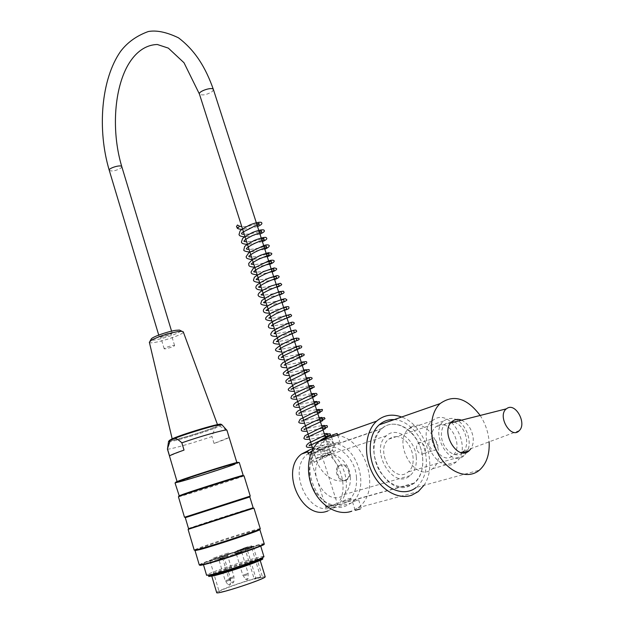 <?xml version="1.0" encoding="UTF-8"?>
<svg xmlns="http://www.w3.org/2000/svg" width="624" height="624" viewBox="0 0 624 624"><rect width="100%" height="100%" fill="white"/><g stroke="black" fill="none" stroke-linecap="round" stroke-linejoin="round"><path stroke-width="0.47" stroke-dasharray="3.12 2.34" d="M429.601 446.605C431.574 450.138 433.828 451.152 436.348 449.639C440.794 446.183 434.507 435.536 430.365 439.514C428.719 441.254 428.47 443.617 429.601 446.605M417.245 450.434C419.195 453.929 421.434 454.927 423.946 453.422C428.392 449.99 422.183 439.468 418.041 443.414C416.395 445.146 416.13 447.478 417.245 450.434M434.647 419.094L431.987 420.95C414.679 434.897 439.772 477.368 456.183 461.908C472.789 449.358 452.228 408.626 434.647 419.094M411.489 426.863L408.837 428.696C391.552 442.447 416.06 483.943 432.479 468.718C449.069 456.355 429.023 416.512 411.489 426.863M437.58 425.693L436.254 426.559C423.017 435.942 441.62 467.438 453.172 455.208C464.045 445.825 449.553 418.431 437.58 425.693M312.577 460.582L314.496 461.846C313.724 463.874 312.749 463.975 311.563 462.15L312.577 460.582M171.265 333.973L172.169 333.122C172.06 331.843 158.566 335.977 159.323 337.061C161.889 337.373 165.867 336.344 171.265 333.973M349.307 470.597C346.804 465.098 343.504 463.468 339.417 465.707C333.005 470.535 341.429 484.801 347.49 479.38C349.736 477.266 350.337 474.341 349.307 470.597M263.913 556.546L263.289 556.436C258.242 556.327 211.895 571.444 207.145 574.759L206.591 575.281M207.839 563.324C221.699 559.985 262.267 546.179 260.512 545.438C261.479 543.332 202.114 562.637 203.268 564.065L207.839 563.324M208.759 576.459C207.519 574.759 262.993 556.624 262.798 558.784M215.553 575.032C227.37 572.411 261.503 560.625 259.982 559.728L255.583 560.329C243.446 563.121 210.545 574.462 211.598 575.523L215.553 575.032M178.433 496.759C177.902 497.632 245.099 476.159 244.015 475.808M250.255 496.111L184.486 517.241M188.588 529.214C193.378 527.171 247.868 509.597 253.336 508.326M260.27 528.723L259.958 528.692C256.238 528.653 198.424 547.381 194.54 549.892L194.22 550.15M199.844 565.063L200 564.938C203.213 562.123 260.356 543.535 263.71 544.206L263.827 544.214M238.446 462.517L233.384 464.521C218.946 469.817 178.776 482.329 175.617 482.492M232.518 464.779L237.245 462.93C246.808 458.492 166.023 484.201 177.052 482.095C181.779 481.369 219.024 469.724 232.518 464.779M175.032 482.945C174.47 484.029 218.228 470.48 233.782 464.786L239.257 462.509M179.244 495.885C183.448 495.152 238.501 477.571 242.791 475.597M264.217 543.808L263.952 543.722C260.551 543.067 202.8 561.842 199.532 564.681L199.29 564.962M195.039 550.594L195.351 550.337C199.126 547.856 255.91 529.464 259.537 529.526L259.849 529.581M188.534 528.614C187.668 528.325 253.882 506.984 253.157 507.78M185.305 517.678L249.826 496.946M208.549 575.749L209.056 575.227C213.47 572.091 257.267 557.801 261.986 557.95L262.579 558.082M232.253 465.434L236.886 463.624C246.262 459.295 166.928 484.552 177.731 482.461C182.356 481.744 218.985 470.285 232.253 465.434M172.91 345.478L174.58 345.501C175.165 346.312 164.245 349.674 164.151 348.707C165.274 347.607 168.191 346.531 172.91 345.478M169.268 333.434L170.953 333.497C171.553 334.378 160.657 337.724 160.54 336.695C161.647 335.54 164.557 334.448 169.268 333.434M180.609 330.642C181.233 333.388 151.57 342.404 150.875 339.674M149.339 342.163C149.393 345.587 184.727 334.838 183.261 331.851M175.656 437.783C185.999 433.251 218.104 423.782 217.753 425.334C219.882 426.668 171.959 441.769 172.364 439.631L175.656 437.783M167.396 448.968C167.318 450.341 193.814 442.892 211.934 436.511L215.03 428.119L219.656 426.192L226.933 430.209M184.025 450.099L169.556 455.941M228.922 437.525C227.503 438.516 222.55 440.482 214.04 443.438L228.922 437.525L226.762 430.482M214.04 443.438L211.934 436.511M192.052 476.962C210.834 470.636 237.76 462.532 237.104 463.375L232.034 465.496C217.573 470.8 176.764 483.436 177.31 482.422L192.052 476.962M242.026 549.877L240.419 550.454L243.508 549.409L240.38 550.298L242.026 549.877L241.808 549.151L240.193 549.721L241.808 549.151M240.677 550.501L244.28 549.206L240.677 550.501L240.451 549.767L238.368 550.298L244.062 548.48L240.451 549.767M240.38 550.298L240.162 549.572M241.262 549.986L241.043 549.26M243.508 549.409L243.29 548.683M241.02 550.298L240.794 549.572M240.419 550.454L240.193 549.721M241.683 549.986L241.457 549.26M241.082 550.142L240.856 549.416M240.068 550.563L239.85 549.83M240.95 550.337L240.731 549.604M243.68 549.362L243.454 548.636M244.28 549.206L244.062 548.48M238.586 551.031L238.368 550.298M244.265 548.27L236.98 550.742L244.265 548.27M222.807 557.24L227.659 555.586L222.807 557.24M236.777 553.706L241.683 552.037L236.777 553.706M219.25 559.237L224.18 557.56L219.25 559.237M260.497 576.748L260.411 577.528L262.657 577.52C264.272 579.134 218.353 594.204 219.203 591.77C218.252 590.608 244.101 581.357 256.519 578.378L255.785 577.769L254.085 578.581L260.497 576.748L251.472 547.139L253.328 546.952L235.381 553.816C220.381 558.714 211.942 561.124 210.054 561.031L228.205 554.104L246.831 548.324L255.785 577.769M244.592 549.362L237.307 551.834L244.592 549.362M221.996 556.717L228.119 554.619L221.996 556.717M235.958 553.176L242.151 551.054L235.958 553.176M218.423 558.714L224.648 556.577L218.423 558.714M216.676 592.605C215.514 591.193 248.446 579.634 260.699 577.106L265.161 576.67M247.595 547.349L251.238 546.047L251.573 547.139L247.923 548.441L247.595 547.349L242.26 548.714L246.246 547.295L246.363 548.457L245.903 547.42M247.923 548.441L242.596 549.806L242.26 548.714M251.573 547.139L252.065 546.967L251.737 545.875L246.246 547.295M246.831 548.324L246.8 547.139M251.433 545.945L251.472 547.139M227.994 554.159L214.157 559.182L213.829 558.09L228.579 552.841L212.924 558.316L213.252 559.416L227.994 554.159L227.666 553.075M228.907 553.925L228.579 552.841M249.561 548.66L249.226 547.544L234.304 552.88L250.193 547.303L250.528 548.41L234.647 553.995L234.304 552.88M242.596 549.806L246.23 548.504M212.924 558.316L213.829 558.09M214.157 559.182L213.252 559.416M250.193 547.303L249.226 547.544M234.647 553.995L235.599 553.753L235.264 552.63M250.528 548.41L235.599 553.753M251.238 546.047L251.737 545.875M246.574 548.379L247.127 548.223M351.632 499.27L341.593 502.078L351.632 499.27C350.392 497.695 347.053 498.631 341.593 502.078M337.264 503.459L325.97 507.39L337.264 503.459L320.018 449.693C329.261 449.498 334.043 448.204 334.37 445.825L334.207 445.544C332.015 443.882 327.296 445.294 320.057 449.787L381.74 428.563C360.571 444.99 384.797 496.751 408.915 486.26L414.102 483.35C424.554 475.067 425.708 454.506 416.926 439.842C408.307 425.038 391.739 419.515 381.74 428.563M325.369 507.733L335.338 504.956L325.369 507.733C325.408 506.15 328.731 505.222 335.338 504.956M312.749 448.718C321.142 446.94 335.228 447.041 333.668 443.664L333.52 443.399C331.757 436.379 322.624 439.078 319.059 447.806L311.485 452.01M325.97 507.39L308.693 453.164L308.334 454.272C309.481 455.777 313.381 454.28 320.057 449.787M319.059 447.806L318.731 448.087C296.353 464.997 320.424 516.89 345.774 506.009L351.195 503.045C371.124 489.216 357.568 444.428 333.52 443.399M327.92 510.908L333.31 507.975C355.937 492.398 335.431 442.268 309.777 449.81M308.693 453.164L307.499 454.1C286.658 469.724 308.724 517.499 332.296 507.468L337.389 504.699C356.39 491.579 342.763 449.171 320.018 449.693M339.128 442.081L333.684 443.719L339.128 442.081M332.202 435.045L337.116 433.477M360.337 508.911L355.321 510.331M357.903 500.019L352.482 501.907L357.903 500.019M331.157 435.903C361.873 429.92 384.509 489.497 358.02 507.772L351.71 511.212M423.914 485.339C438.188 465.317 424.749 424.889 401.638 417.019M396.809 436.597L392.473 437.034L388.69 439.187C374.197 450.544 394.298 484.575 408.057 471.962C419.219 463.811 410.639 437.128 396.809 436.597M466.908 452.166L464.1 455.637C450.349 468.741 429.094 432.76 443.648 421.013L447.463 418.798L451.87 418.392C463.585 419.11 473.39 439.881 467.353 451.292M462.415 452.798C455.512 459.28 442.541 449.459 441.527 436.823C441.02 431.122 442.315 426.777 445.403 423.79L451.987 421.59M454.178 422.027C460.886 424.749 465.005 430.529 466.534 439.366C467.041 444.179 466.175 448.126 463.928 451.207M356.468 477.415C357.107 488.007 354.128 496.088 347.521 501.657C335.681 508.677 324.706 505.097 314.597 490.916C306.563 477.469 308.061 458.843 317.522 450.871C331.18 438.04 355.321 454.834 356.468 477.415M350.337 476.962C350.789 484.676 348.621 490.565 343.847 494.645C327.249 509.168 304.465 470.605 321.828 457.369C331.843 448.063 349.526 460.395 350.337 476.962M416.278 456.924C416.933 465.122 414.851 471.362 410.038 475.636C393.315 490.909 368.885 449.553 386.459 435.724C396.552 425.966 415.03 439.312 416.278 456.924M461.487 420.178C467.813 423.212 471.689 428.938 473.117 437.354C473.608 441.792 472.906 445.536 471.011 448.578M480.16 415.459C484.809 422.612 487.703 430.451 488.834 438.976L489.115 441.847M394.173 419.617C409.235 420.217 424.398 438.438 426.145 457.798C427.237 470.808 423.914 480.691 416.2 487.453L479.419 470.153M422.588 457.478C423.509 468.741 420.646 477.298 414.001 483.148C401.981 490.487 390.585 486.541 379.813 471.315C371.202 456.893 372.31 437.089 381.865 428.75C395.632 415.319 420.841 433.485 422.588 457.478M109.262 170.344C112.047 171.631 115.986 170.843 121.064 167.989L121.797 166.67M213.424 89.606L212.324 91.533C206.661 94.895 202.371 95.745 199.438 94.091M329.137 454.49L315.931 458.679L329.137 454.49M348.527 470.847C349.557 474.583 348.949 477.508 346.71 479.614C340.649 485.035 332.225 470.785 338.637 465.956C342.724 463.718 346.024 465.348 348.527 470.847M220.763 424.577C219.929 426.106 197.028 434.054 181.646 438.188C173.332 440.427 169.213 441.184 169.291 440.482M168.535 441.581C169.143 442.939 200.647 433.781 215.03 428.119M219.656 426.192L221.957 424.819M233.353 581.755L231.41 582.309L233.353 581.755M247.556 578.635L245.567 579.205L247.556 578.635M228.189 584.696L230.506 583.877L228.189 584.696M232.986 578.027L229.086 579.158L232.986 578.027M247.182 574.844L243.196 575.991L247.182 574.844M226.044 581.467L230.693 579.836L226.044 581.467M229.125 578.284L233.977 576.592L229.125 578.284M243.243 575.102L248.157 573.394L243.243 575.102M225.646 580.624L230.584 578.9L225.646 580.624M260.411 577.528C255.481 579.189 254.186 579.47 256.519 578.378M251.503 547.131L251.168 546.039M246.862 548.317L246.535 547.232M423.946 453.422L436.348 449.639M418.041 443.414L430.365 439.514M432.479 468.718L456.183 461.908M408.837 428.696L431.987 420.95M450.762 422.893L436.254 426.559M519.23 430.654L453.172 455.208M314.496 461.846L316.22 461.432C314.909 461.674 332.093 454.553 333.512 452.751L332.569 449.678C331.601 448.843 317.881 452.228 313.03 452.751L311.743 453.164L311.922 453.804L314.605 452.712C322.475 449.225 327.889 446.527 330.845 444.6L329.924 441.581C328.801 440.809 315.26 444.202 311.415 444.538M324.254 433.649L308.841 436.488M321.672 425.63L304.021 428.953M319.09 417.628L303.716 420.459M303.482 420.482L301.47 420.95M316.524 409.64L301.166 412.472M313.958 401.677L298.623 404.5M311.399 393.736L296.08 396.552M308.849 385.819C306.992 386.217 297.235 388.393 293.553 388.627M306.298 377.91L291.026 380.726M303.763 370.032L288.506 372.84M301.228 362.17L285.995 364.97M298.701 354.331L283.483 357.123M296.182 346.507L280.987 349.3M293.67 338.707L278.491 341.492M291.158 330.923L276.003 333.707M288.662 323.162L273.523 325.939M286.166 315.416C280.839 316.906 275.792 317.834 271.042 318.193M283.678 307.694C279.926 308.958 269.864 310.682 268.577 310.463M281.198 299.988C275.192 301.642 270.161 302.562 266.113 302.757M278.717 292.305C273.452 293.865 268.429 294.785 263.656 295.066M276.253 284.638C272.134 286.135 261.659 287.742 261.206 287.391M273.788 276.994C268.577 278.725 259.506 280.075 258.757 279.747M271.331 269.365C265.512 271.089 260.504 272.002 256.324 272.111M268.882 261.752C262.837 263.539 257.837 264.459 253.89 264.498M266.432 254.163C262.72 255.668 252.626 257.267 251.464 256.901M263.999 246.597C260.044 248.243 249.491 249.748 249.038 249.327M261.565 239.047C255.661 240.911 250.684 241.816 246.628 241.777M259.139 231.512C255.278 233.142 245.357 234.655 244.218 234.234M256.714 223.993C250.294 226.005 245.326 226.91 241.816 226.715M311.563 462.15C311.15 461.308 313.872 459.412 319.738 456.464L330.19 451.643C333.863 449.498 335.556 449.21 335.283 450.793L333.099 452.088L314.66 455.395C309.605 455.598 307.897 454.67 309.543 452.611M312.023 450.817L330.416 442.034C331.96 441.566 332.701 441.753 332.647 442.611C333.419 443.258 332.186 443.797 328.957 444.218L312.296 447.299M325.135 436.379L309.722 439.241M322.546 428.345L307.156 431.215M319.964 420.334L304.598 423.205M317.39 412.339L302.047 415.217M314.824 404.375L299.497 407.246M312.265 396.427L296.962 399.298M309.707 388.495L294.427 391.373M307.164 380.585L291.899 383.464M304.621 372.7L289.38 375.578M302.086 364.829L286.868 367.708M299.559 356.983L284.357 359.861M297.032 349.151C291.104 350.688 286.042 351.647 281.861 352.037M294.52 341.351L279.365 344.23M292.009 333.559L276.877 336.445M289.513 325.79L274.396 328.676M287.017 318.045L271.916 320.931M284.521 310.315C280.48 311.711 270.652 313.365 269.451 313.201M282.04 302.609L266.986 305.495M279.568 294.918L264.529 297.804M277.095 287.251L262.08 290.137M274.63 279.599L259.639 282.493M272.173 271.97L257.197 274.856M269.716 264.358L254.764 267.251M267.275 256.768L252.338 259.654M264.833 249.194L249.92 252.088M262.4 241.644L247.51 244.53M259.974 234.109L245.099 236.995M257.548 226.59L242.697 229.484M158.73 335.072L159.323 337.061M171.569 331.157L172.169 333.122M339.417 465.707L338.637 465.956C338.333 466.791 335.712 462.774 330.782 453.905L325.993 439.039M347.49 479.38L346.71 479.614C334.394 485.012 319.987 473.179 315.931 458.679L312.889 449.14M203.268 564.065L203.463 564.728M260.512 545.438L260.707 546.07M259.537 529.526L259.958 528.692M195.351 550.337L194.54 549.892M249.421 497.055L249.842 496.228M185.796 517.499L185 517.062M263.71 544.206L263.952 543.722M200 564.938L199.532 564.681M236.886 463.624L237.245 462.93M177.731 482.461L177.052 482.095M261.986 557.95L263.289 556.436M209.056 575.227L207.145 574.759M174.58 345.501L170.953 333.497M164.151 348.707L160.54 336.695M172.193 438.898L172.364 439.631M217.495 424.655L217.753 425.334M177.06 481.58L177.31 482.422M236.855 462.556L237.104 463.375M228.119 554.619L227.635 555.578L233.977 576.592L233.899 581.498C233.353 583.167 232.518 583.432 231.41 582.309L228.673 578.331L222.37 557.31M241.683 552.037L248.157 573.394L248.095 578.378C247.533 580.07 246.691 580.343 245.567 579.205L242.775 575.156L236.317 553.784M224.648 556.577L224.156 557.552L230.584 578.9L230.506 583.877C230.045 585.562 229.203 585.835 227.978 584.711L225.194 580.671L218.806 559.315M244.78 547.958L254.085 578.581C254.085 579.329 254.881 579.259 256.464 578.386M245.302 549.237L244.967 548.145M237.307 551.834L236.98 550.742M222.394 557.287L221.465 556.787M241.66 552.029L242.151 551.054M236.332 553.761L235.396 553.246M218.829 559.291L217.893 558.776M211.598 575.523L211.809 576.217M259.982 559.728L260.185 560.391M210.054 561.031L219.203 591.77M253.328 546.952L262.657 577.52M307.64 452.096L308.334 454.272M333.668 443.656L334.37 445.825M333.31 507.975L351.195 503.045M331.539 437.081L333.684 443.719M337.592 434.944L339.799 441.753M352.482 501.907L355.22 510.362M358.66 499.933L361.405 508.381M358.02 507.772L418.267 491.572M337.389 504.699L414.102 483.35M307.499 454.1L308.342 453.812M443.648 421.013L388.69 439.187M464.1 455.637L408.057 471.962M386.459 435.724L321.828 457.369M410.038 475.636L343.847 494.645M451.901 421.66L445.403 423.79M381.865 428.75L317.522 450.871M414.001 483.148L347.521 501.657"/><path stroke-width="0.94" d="M507.296 408.197L506.345 408.845C496.93 415.818 511.048 439.725 519.23 430.654C526.991 423.712 515.869 402.792 507.296 408.197M237.455 225.007L236.48 226.582C237.728 228.166 238.664 227.994 239.273 226.083L237.455 225.007M203.463 564.728L206.591 575.281L211.216 574.688C225.163 571.568 265.769 557.575 263.921 556.569L263.913 556.546M262.798 558.784L262.805 558.815C264.537 559.806 226.317 573.004 213.143 575.921L208.759 576.459L208.549 575.749M183.3 494.902L178.433 496.759L184.486 517.241L189.47 515.689L250.255 496.111L244.015 475.8L243.352 475.909C239.304 476.736 197.137 490.066 183.3 494.902M253.336 508.326L188.588 529.214M188.105 529.464L194.22 550.15L199.368 549.089C215.202 544.9 262.244 529.168 260.278 528.746L260.27 528.723M263.827 544.214C269.03 544.05 221.216 560.453 204.844 564.392C201.045 565.336 199.376 565.555 199.844 565.063M175.617 482.492L175.812 482.11C180.094 479.762 232.807 462.985 238.048 462.298L238.446 462.517M242.791 475.597L243.204 475.371L239.249 462.493L238.501 462.548C234.117 463.141 193.128 475.956 179.743 480.932L175.032 482.945L179.244 495.885M243.204 475.371L242.549 475.472C238.555 476.276 197.223 489.341 183.651 494.099L178.87 495.924M204.43 564.127C220.108 560.352 266.276 544.651 264.225 543.832L259.849 529.581C261.776 530.018 215.647 545.462 200.101 549.549L195.039 550.594L199.29 564.962L204.43 564.127M193.487 527.257L188.534 528.614L185.305 517.678L249.826 496.946L253.157 507.788L193.487 527.257M262.805 558.815L262.579 558.082C264.303 559.057 226.091 572.239 212.917 575.172L208.541 575.718M150.875 339.674L151.484 338.637C154.151 336.219 168.394 331.352 175.851 330.314L179.431 330.065L180.609 330.642M183.261 331.851L181.943 331.297L177.871 331.601C167.872 333.481 159.12 336.305 151.609 340.057L149.339 342.163L172.193 438.898M167.443 448.804L169.556 455.941C170.422 455.114 175.25 453.164 184.025 450.099L181.849 442.829C179.01 440.154 176.686 438.649 174.876 438.321L170.383 440.224L167.396 448.968L177.06 481.58M226.933 430.209L226.676 430.069C224.874 429.406 199.329 436.644 181.849 442.829M265.161 576.67L265.169 576.701C266.994 578.495 215.709 595.327 216.676 592.605L211.809 576.217M311.485 452.01C309.2 452.86 307.921 452.891 307.648 452.096L307.624 451.932C307.679 450.832 309.387 449.756 312.749 448.718M309.777 449.81L301.47 454.069C279.201 470.769 302.734 521.664 327.92 510.908M337.592 434.944L337.116 433.477L332.202 435.045M355.321 510.331L360.337 508.911M351.71 511.212C338.348 516.126 321.134 506.587 313.162 489.427C305.074 472.329 307.819 451.121 318.903 441.55C322.514 438.415 326.594 436.535 331.157 435.903M401.638 417.019C392.215 413.579 383.885 414.952 376.654 421.13C365.477 431.098 363.106 453.492 371.787 471.682C380.359 489.941 398.268 500.214 411.871 495.152L418.267 491.572L423.914 485.339M467.353 451.292L466.908 452.166M451.987 421.59L454.178 422.027M463.928 451.207L462.415 452.798M471.011 448.578L469.108 450.778C457.603 461.815 439.702 431.512 451.901 421.66C454.639 419.32 457.829 418.829 461.487 420.178M489.115 441.847C489.762 454.334 486.525 463.765 479.419 470.153C468.218 479.708 449.311 473.031 438.914 455.247C428.376 437.588 429.148 413.572 440.099 403.603C453.562 394.001 466.916 397.956 480.16 415.459M416.2 487.453C405.007 496.61 386.677 490.48 376.919 473.772C367.013 457.189 368.277 434.437 379.213 424.835C383.526 421.044 388.518 419.305 394.173 419.617M171.569 331.157L121.797 166.67C121.345 164.276 108.17 168.129 109.262 170.344L158.73 335.072M121.797 166.67C112.219 134.987 113.435 95.753 125.377 70.106C131.633 56.729 142.35 44.866 157.342 44.507L168.34 48.118L184.002 62.743L199.438 94.091C198.034 91.276 212.706 86.51 213.408 89.552L213.424 89.606M169.291 440.482L171.101 439.351C180.43 434.6 224.546 421.512 220.763 424.577M170.383 440.224L168.535 441.581M221.957 424.819L221.731 424.57C219.913 423.673 188.588 432.838 174.876 438.321M506.345 408.845L450.762 422.893M311.415 444.538L309.161 445.068L309.317 445.614L311.119 444.982C315.689 442.432 327.694 437.674 328.193 436.504L327.272 433.516L324.254 433.649M308.841 436.488L306.595 437.011L306.712 437.447L307.757 437.245C311.563 434.866 325.135 429.515 325.541 428.368L324.652 425.467L321.672 425.63M304.021 428.953L304.122 429.32C304.754 429.616 302.344 430.42 310.596 426.332C318.903 422.69 322.998 420.677 322.897 420.287L322.023 417.433L319.09 417.628M301.47 420.95L302.554 421.021C306.236 418.571 319.847 413.267 320.268 412.214L319.41 409.438L316.524 409.64M301.166 412.472L298.958 413.111C298.49 413.743 299.13 413.509 300.869 412.402C300.3 412.136 316.415 405.452 317.632 404.173L316.805 401.45L313.958 401.677M298.623 404.5L296.392 405.062C295.815 405.787 296.673 405.413 298.958 403.946C299.489 403.198 314.137 397.231 315.019 396.146L314.2 393.494L311.399 393.736M296.08 396.552C293.67 396.786 292.968 397.043 293.966 397.316L312.406 388.136L311.61 385.554L308.849 385.819M293.553 388.627C291.002 388.931 290.355 389.134 291.603 389.236C291.236 388.518 307.382 381.709 309.8 380.149L309.028 377.621L306.298 377.91M291.026 380.726C288.733 380.78 288.007 380.983 288.842 381.319L307.211 372.177L306.454 369.728L303.763 370.032M288.506 372.84L286.564 373.238C286.439 372.263 302.242 365.672 304.613 364.229L303.888 361.85L301.228 362.17M285.995 364.97L284.216 365.141C286.159 363.028 301.657 356.936 302.039 356.304L301.33 353.987L298.701 354.331M283.483 357.123L281.299 357.482C283.405 355.126 300.589 348.317 299.458 348.395L298.779 346.156L296.182 346.507M280.987 349.3L278.998 349.417L283.624 346.562L296.899 340.509L296.236 338.325L293.67 338.707M278.491 341.492L276.338 341.64L279.622 339.44C282.828 337.405 293.842 333.193 294.341 332.631L293.693 330.533L291.158 330.923M276.003 333.707L274.061 333.59C273.998 332.335 289.388 325.946 291.782 324.784L291.174 322.748L288.662 323.162M273.523 325.939L271.495 325.783C272.243 323.957 287.914 317.671 289.24 316.953L288.647 314.995L286.166 315.416M271.042 318.193L268.835 318.107L275.597 313.942L286.697 309.137L286.135 307.258L283.678 307.694M268.577 310.463C266.011 310.518 265.34 310.393 266.549 310.105L271.229 307.039C275.48 304.66 283.85 301.805 284.17 301.353L283.624 299.528L281.198 299.988M266.113 302.757C263.266 302.991 262.79 302.663 264.67 301.782C271.861 296.657 283.382 293.452 281.65 293.576L281.128 291.837L278.717 292.305M263.656 295.066C260.996 295.121 260.372 294.887 261.784 294.356C265.543 290.651 279.903 285.831 279.123 285.823L278.639 284.146L276.253 284.638M261.206 287.391C258.484 287.422 257.829 287.18 259.249 286.658C261.37 284.84 265.067 282.805 270.332 280.566L276.627 278.093L276.151 276.494L273.788 276.994M258.757 279.747C256.261 279.7 255.544 279.49 256.604 279.107C256.862 278.359 259.787 276.604 265.387 273.85L274.115 270.371L273.671 268.843L271.331 269.365M256.324 272.111C253.555 272.126 252.954 271.76 254.522 271.011C259.748 266.401 273.031 262.517 271.619 262.681L271.198 261.214L268.882 261.752M253.89 264.498C251.293 264.319 250.536 264.085 251.628 263.78C251.714 263.172 254.186 261.581 259.054 259.015L269.139 255.005L268.733 253.609L266.432 254.163M251.464 256.901C248.516 257.002 248.032 256.456 250.013 255.278C252.619 253.258 256.269 251.308 260.965 249.436L266.651 247.346L266.276 246.012L263.999 246.597M249.038 249.327C245.973 249.428 245.552 248.797 247.783 247.424C250.614 245.31 254.358 243.36 259.007 241.566L264.186 239.71L263.819 238.446L261.565 239.047M246.628 241.777C244.007 241.621 243.274 241.262 244.429 240.692C244.195 240.217 246.886 238.508 252.486 235.576L261.713 232.081L261.378 230.896L259.139 231.512M244.218 234.234C241.059 234.335 240.677 233.594 243.064 232.019L254.756 226.036L259.249 224.492L258.937 223.361L256.714 223.993M241.816 226.715L239.281 226.083M309.543 452.611L312.023 450.817M312.296 447.299C307.983 447.603 306.033 447.252 306.439 446.246C306.041 445.926 306.719 444.92 308.474 443.219L324.636 435.427C332.288 431.332 332.311 436.285 325.135 436.379M309.722 439.241C305.947 439.608 303.997 439.257 303.872 438.181L305.019 435.708L321.742 427.409C325.252 425.677 327.077 425.162 327.194 425.872C326.75 426.699 329.862 427.167 322.546 428.345M307.156 431.215C299.629 431.582 301.587 430.053 301.431 428.735L303.67 426.707L312.359 422.3L320.44 418.688L324.347 417.573C323.957 418.322 327.889 418.657 319.964 420.334M304.598 423.205C300.83 423.493 298.873 423.111 298.732 422.058L300.152 419.258L314.714 411.949C320.861 409.305 323.365 408.759 322.21 410.303C321.929 411.021 323.271 411.154 317.39 412.339M302.047 415.217C294.809 415.436 296.72 414.43 296.143 412.979L297.671 411.107L306.836 406.208L316.04 402.168L319.402 401.747C319.192 402.581 321.461 403.174 314.824 404.375M299.497 407.246C295.628 407.605 293.639 407.074 293.53 405.655C293.389 404.921 294.208 403.845 295.979 402.418L307.796 396.536L315.331 393.401L316.524 393.471C316.54 394.173 319.394 394.969 312.265 396.427M296.962 399.298C288.779 399.196 291.158 397.769 291.775 395.71L295.035 393.37L306.212 388.042L313.264 385.328L314.332 386.919C313.786 387.387 315.136 387.176 309.707 388.495M294.427 391.373C290.043 391.357 288.038 390.749 288.428 389.548C287.477 389.555 289.505 387.777 294.528 384.205L309.325 377.699C311.025 376.763 315.744 378.799 307.164 380.585M291.899 383.464C287.703 383.783 285.698 383.027 285.901 381.186C285.652 380.546 287.563 378.94 291.634 376.358L304.161 370.718C311.516 368.269 308.537 370.492 309.27 370.835C308.763 371.405 310.136 371.21 304.621 372.7M289.38 375.578C284.965 375.508 282.953 374.829 283.351 373.55C282.563 373.425 284.435 371.717 288.967 368.417L303.467 362.029C305.861 361.351 306.961 361.53 306.766 362.567C306.439 363.277 307.648 363.285 302.086 364.829M286.868 367.708C279.56 367.684 281.174 366.218 280.972 364.814L282.766 362.739L290.846 358.238L302.063 353.722L304.114 354.245C304.122 355.025 305.191 355.391 299.559 356.983M284.357 359.861C277.43 359.393 278.312 358.55 278.616 356.538C278.912 355.625 281.869 353.66 287.5 350.657L298.779 346.031C301.142 345.634 302.094 345.977 301.634 347.061C301.166 347.693 302.406 347.521 297.032 349.151M281.861 352.037C276.385 351.562 274.435 350.501 275.995 348.855C278.959 345.875 284.271 342.826 291.938 339.698L296.353 338.107L298.958 338.364C298.553 339.331 301.166 339.347 294.52 341.351M279.365 344.23C274.576 343.957 272.555 343.278 273.312 342.194L274.045 340.103L281.837 335.065C291.338 330.86 294.38 329.815 295.979 330.119C296.143 330.977 298.919 331.406 292.009 333.559M276.877 336.445C272.922 336.422 270.925 335.821 270.878 334.643C270.52 334.238 271.066 333.107 272.516 331.25C279.271 327.179 285.613 324.199 291.541 322.319C292.516 321.649 298.171 323.107 289.513 325.79M274.396 328.676C267.946 328.177 268.921 327.592 268.336 326.641L268.999 324.441C270.473 322.725 274.911 320.19 282.305 316.836L290.534 314.356L291.525 315.268C291.424 315.643 292.617 316.118 287.017 318.045M271.916 320.931C266.986 320.424 264.95 319.566 265.808 318.349C265.255 317.772 267.353 315.838 272.087 312.546L284.856 307.133C287.5 306.454 288.842 306.47 288.896 307.172C288.694 308.147 290.363 308.451 284.521 310.315M269.451 313.201C266.027 313.186 264.085 312.679 263.624 311.68C262.868 310.175 262.712 307.499 277.345 301.111C286.486 297.734 285.16 298.802 286.424 299.489C287.664 299.972 286.205 301.018 282.04 302.609M266.986 305.495C262.392 305.152 260.348 304.372 260.871 303.147L261.682 300.846C261.222 300.674 264.35 298.693 271.066 294.902L279.349 291.681L283.405 291.19C283.631 292.102 286.221 292.477 279.568 294.918M264.529 297.804C256.729 296.993 256.043 294.512 262.462 290.363L271.3 285.925L280.379 283.296C281.089 284.349 284.279 284.115 277.095 287.251M262.08 290.137C257.096 289.871 255.115 288.6 256.129 286.338C256.456 284.895 260.621 282.188 268.616 278.218L276.978 275.574C280.519 276.19 279.739 277.54 274.63 279.599M259.639 282.493C255.349 282.165 253.297 281.323 253.492 279.981L254.296 277.571C253.929 277.329 256.909 275.379 263.258 271.713L274.209 267.899L276.377 268.484C277.329 269.303 275.925 270.465 272.173 271.97M257.197 274.856C250.528 273.967 251.519 273.359 251.02 272.048L253.204 268.468L268.64 260.933C274.271 258.905 277.173 261.378 269.716 264.358M254.764 267.251C247.712 266.518 249.038 265.793 248.719 263.398L252.494 259.444L260.762 255.177L268.398 252.673L271.456 253.219C272.516 254.015 271.12 255.2 267.275 256.768M252.338 259.654C245.466 258.57 246.652 258.024 246.137 256.682L248.882 252.603L264.358 245.372C269.162 243.836 272.189 245.981 264.833 249.194M249.92 252.088C245.294 251.48 243.282 250.731 243.867 249.85L244.53 246.823C244.514 246.191 247.744 244.085 254.194 240.497C260.676 237.994 264.623 236.995 266.027 237.494L266.503 237.931C267.47 238.82 266.097 240.061 262.4 241.644M247.51 244.53C241.121 243.594 242.073 243.087 241.402 242.12L242.564 238.618C243.087 237.689 246.449 235.63 252.65 232.44C262.01 228.797 264.342 229.882 264.03 230.311C265.075 231.192 263.726 232.456 259.974 234.109M245.099 236.995C238.828 236.067 239.686 235.56 239 234.577L240.068 231.083C240.529 230.17 243.844 228.095 250.013 224.874C259.405 221.2 261.932 222.3 261.573 222.737C262.595 223.649 261.253 224.936 257.548 226.59M242.697 229.484C235.505 228.805 237.806 228.01 236.48 226.613M109.262 170.344C97.055 129.558 101.111 79.193 120.588 51.386C127.405 42.385 136.633 35.771 148.255 31.543C156.452 30.014 166.522 32.105 178.464 37.807C195.374 50.645 205.647 67.579 213.408 89.552L325.993 439.039M312.889 449.14L199.438 94.091M260.707 546.07L263.921 556.569M253.976 508.217L260.278 528.746M188.924 528.559L188.495 529.402M252.72 507.998L253.531 508.435M179.361 495.667L178.932 496.493M242.549 475.472L243.352 475.909M175.812 482.11L175.57 482.586M238.048 462.298L238.501 462.548M151.484 338.637L150.056 341.086M179.431 330.065L181.943 331.297M183.23 331.757L217.495 424.655M167.614 447.899L168.574 441.316L170.641 439.647C174.385 437.814 180.664 435.451 189.485 432.557L209.734 426.488L220.724 424.32L221.731 424.57L226.676 430.069M226.925 430.178L236.855 462.556M260.185 560.391L265.169 576.701M301.47 454.069L307.624 451.932M331.009 435.443L331.539 437.081M318.903 441.55L376.654 421.13M469.108 450.778L462.493 452.728M440.099 403.603L379.213 424.835"/></g></svg>
